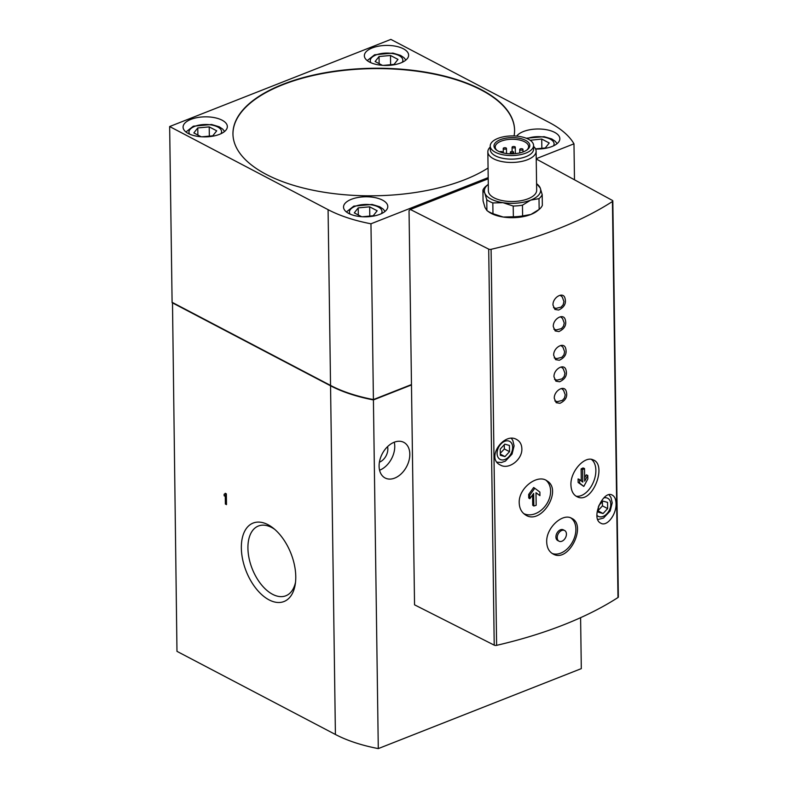 <?xml version="1.0" encoding="UTF-8"?>
<svg xmlns="http://www.w3.org/2000/svg" width="788" height="788" viewBox="0 0 788 788"><rect width="100%" height="100%" fill="white"/><g stroke="black" fill="none" stroke-linecap="round" stroke-linejoin="round"><path stroke-width="1.18" d="M172.493 302.523L176.975 651.351L335.412 734.475A120.712 54.658 -0.8 0 0 378.289 748.6L581.308 668.628L580.598 617.674M172.109 302.681L330.546 385.795A120.712 54.658 -0.8 0 0 373.413 399.93L411.474 384.938L414.547 604.829L494.224 645.145A2.009 0.906 -0.8 0 0 496.617 645.342A322.696 146.115 -0.8 0 0 617.979 597.531A2.009 0.906 -0.8 0 0 618.353 596.989L612.818 200.97A2.009 0.906 -0.8 0 0 612.365 200.408L537.189 159.511L536.244 159.875M241.345 548.024A42.158 24.083 68.5 0 1 273.062 527.99A42.158 24.083 68.5 0 1 295.244 584.322A42.158 24.083 68.5 0 1 266.137 598.122A42.158 24.083 68.5 0 1 241.345 548.024M226.491 504.625L226.343 493.859L225.23 493.278A3.447 1.97 68.5 0 1 224.452 494.155A3.447 1.97 68.5 0 1 224.137 494.234L224.166 495.77L225.279 496.351L225.378 504.044L226.491 504.625M523.695 513.559A20.114 15.071 124.2 0 0 541.425 510.013A20.114 15.071 124.2 0 0 550.605 491.022A20.114 15.071 124.2 0 0 546.123 480.355M528.728 497.986L528.679 494.431L533.653 487.496L534.756 488.255L529.782 495.189L529.832 498.735L528.728 497.986M529.832 498.735L533.643 493.416L533.821 506.014L536.175 505.285L536.007 492.697L539.928 495.632L536.007 492.766M533.821 506.014L532.718 505.266L532.58 494.913M554.89 309.418L552.989 305.064C552.565 297.549 562.898 291.363 564.878 297.854C566.513 303.203 564.435 307.271 558.633 310.039L554.89 309.418M555.195 330.94L553.284 326.587C552.861 319.071 563.193 312.885 565.183 319.386C566.818 324.735 564.73 328.793 558.938 331.561L555.195 330.94M555.589 359.643L553.688 355.289C553.265 347.774 563.597 341.578 565.577 348.079C567.212 353.428 565.134 357.486 559.332 360.254L555.589 359.643M555.895 381.165L553.984 376.812C553.57 369.296 563.893 363.101 565.882 369.602C567.518 374.95 565.429 379.008 559.638 381.776L555.895 381.165M556.19 402.688L554.289 398.334C553.865 390.818 564.198 384.633 566.178 391.124C567.813 396.472 565.735 400.531 559.943 403.308L556.19 402.688M616.058 503.571C615.92 499.326 614.709 496.538 612.434 495.219C603.5 489.249 590.163 518.543 600.84 523.212C606.996 527.044 616.551 514.406 616.058 503.571M488.215 178.797L410.341 209.47L488.698 249.126A2.009 0.906 -0.8 0 0 491.091 249.313A322.696 146.115 -0.8 0 0 612.443 201.511A2.009 0.906 -0.8 0 0 612.818 200.97M521.853 448.687C521.686 444.432 519.981 441.388 516.741 439.556C503.946 431.686 485.585 458.192 500.301 465.009C508.693 470.121 522.483 459.581 521.853 448.687M546.705 542.036C546.931 547.719 549.019 551.679 552.969 553.925C568.69 563.558 587.198 525.044 571.655 518.307C562.671 512.692 545.976 527.881 546.705 542.036M570.926 484.945C571.192 491.052 573.359 495.041 577.446 496.903C592.497 504.409 607.597 464.408 593.009 459.828C584.735 455.641 570.295 471.283 570.926 484.945M519.223 502.921C519.41 508.043 521.282 511.885 524.838 514.456C540.558 526.611 563.046 490.313 547.148 480.966C537.731 473.499 518.376 488.097 519.223 502.921M576.038 496.174A20.114 12.273 112.2 0 0 595.866 470.288A20.114 12.273 112.2 0 0 591.384 459.374M578.146 482.492L578.096 478.946L579.574 479.547L579.623 483.093L578.146 482.492L583.8 486.423L587.818 478.996L587.769 475.44L586.292 474.839L584.637 477.892M581.288 480.916L581.12 468.909L583.031 467.944L584.509 468.555L582.598 469.51L581.12 468.909M361.564 216.69L354.295 212.878L358.225 207.884L369.661 206.83L377.156 210.76L373.226 215.754L362.47 216.749M530.176 140.264L541.72 139.043L549.226 142.983L545.286 147.977L535.535 148.873M201.107 136.748L193.848 132.936L197.778 127.942L209.204 126.888L216.71 130.818L212.77 135.812L202.023 136.807M382.397 65.335L375.127 61.523L379.058 56.529L390.493 55.475L397.989 59.405L394.059 64.399L383.303 65.394M509.531 451.662L504.97 456.587L500.311 455.297L500.232 449.081L504.793 444.156L509.442 445.447L509.531 451.662L504.34 448.943L504.281 444.718M598.86 505.463L602.909 501.089L607.558 502.389L607.646 508.595L603.086 513.52L598.427 512.23L598.348 506.773M542.341 205.373A30.18 13.662 179.2 0 1 539.159 209.421L537.081 211.066A28.161 12.756 -0.8 0 1 530.905 214.464L522.611 215.932A30.18 13.662 179.2 0 1 513.362 216.789L503.187 217.035A28.161 12.756 -0.8 0 0 530.905 214.464L539.159 209.421L539.002 198.655A30.18 13.662 179.2 0 0 542.193 194.616L542.341 205.373M492.973 213.696L492.825 202.93A30.18 13.662 179.2 0 1 486.757 199.748L486.905 210.514L488.56 211.745A28.161 12.756 -0.8 0 0 503.187 217.035L492.973 213.696A30.18 13.662 179.2 0 1 486.905 210.514L485.014 207.5L483.064 200.901L482.916 190.135A30.18 13.662 179.2 0 1 486.097 186.096L488.176 184.441A28.161 12.756 179.2 0 1 488.294 184.353M522.464 205.175L530.708 200.122A28.161 12.756 179.2 0 1 502.99 202.683L513.205 206.032A30.18 13.662 179.2 0 0 522.464 205.175L522.611 215.932M513.205 206.032L513.362 216.789M542.193 194.616L540.243 188.017A28.161 12.756 179.2 0 1 530.708 200.122L539.002 198.655M492.825 202.93L502.99 202.683A28.161 12.756 179.2 0 1 484.807 193.149L486.757 199.748M482.916 190.135L484.807 193.149A28.161 12.756 179.2 0 1 488.176 184.441M536.579 183.673A28.161 12.756 179.2 0 1 536.697 183.771A28.161 12.756 179.2 0 1 540.243 188.017L536.697 183.771M379.944 214.297A22.133 10.017 -0.8 0 0 387.785 206.486A22.133 10.017 -0.8 0 0 374.911 197.591A22.133 10.017 -0.8 0 0 351.369 199.305A22.133 10.017 -0.8 0 0 343.529 207.106A22.133 10.017 -0.8 0 0 356.403 216.001A22.133 10.017 -0.8 0 0 379.944 214.297M535.604 149.021A22.133 10.017 -0.8 0 0 552.004 146.509A22.133 10.017 -0.8 0 0 559.844 138.708A22.133 10.017 -0.8 0 0 546.97 129.813A22.133 10.017 -0.8 0 0 523.439 131.527A22.133 10.017 -0.8 0 0 516.701 136.117M219.488 134.354A22.133 10.017 -0.8 0 0 227.338 126.543A22.133 10.017 -0.8 0 0 214.454 117.648A22.133 10.017 -0.8 0 0 190.923 119.362A22.133 10.017 -0.8 0 0 183.082 127.163A22.133 10.017 -0.8 0 0 195.956 136.058A22.133 10.017 -0.8 0 0 219.488 134.354M400.777 62.941A22.133 10.017 -0.8 0 0 408.617 55.13A22.133 10.017 -0.8 0 0 395.743 46.236A22.133 10.017 -0.8 0 0 372.202 47.95A22.133 10.017 -0.8 0 0 364.361 55.751A22.133 10.017 -0.8 0 0 377.235 64.646A22.133 10.017 -0.8 0 0 400.777 62.941M514.062 135.95A140.825 63.769 -0.8 0 0 514.584 130.059A140.825 63.769 -0.8 0 0 481.31 89.665A140.825 63.769 -0.8 0 0 324.951 72.752A140.825 63.769 -0.8 0 0 232.952 133.999A140.825 63.769 -0.8 0 0 330.98 193.257A140.825 63.769 -0.8 0 0 488.067 168.011M536.224 158.693L573.979 143.82A120.712 54.658 -0.8 0 0 549.315 122.524L390.878 39.4L169.647 126.543L328.084 209.667A120.712 54.658 -0.8 0 0 370.961 223.792L488.205 177.615M169.647 126.543L172.099 302.316L330.546 385.44A120.712 54.658 -0.8 0 0 373.413 399.565L411.474 384.574L409.041 210.593L410.341 209.47M379.097 466.22A20.114 13.77 -62.3 0 1 387.538 446.658A20.114 13.77 -62.3 0 1 403.801 442.354A20.114 13.77 -62.3 0 1 406.647 466.565A20.114 13.77 -62.3 0 1 385.105 477.981A20.114 13.77 -62.3 0 1 379.097 466.22M373.413 399.93L378.289 748.6M373.413 399.565L370.961 223.792M574.482 179.792L573.979 143.82M295.51 582.302A37.479 21.414 68.5 0 1 285.867 595.767A37.479 21.414 68.5 0 1 261.084 584.322A37.479 21.414 68.5 0 1 247.924 548.202A37.479 21.414 68.5 0 1 258.385 526.02A37.479 21.414 68.5 0 1 274.628 529.29M533.584 146.41A24.142 10.933 179.2 0 1 536.116 151.188L536.667 190.243A24.142 10.933 179.2 0 1 512.683 201.511A24.142 10.933 179.2 0 1 488.383 190.923L487.841 151.867A24.142 10.933 179.2 0 1 490.244 147.021M497.1 150.469A16.696 7.565 179.2 0 1 495.219 147.051A16.696 7.565 179.2 0 1 501.138 141.16A16.696 7.565 179.2 0 1 518.898 139.87A16.696 7.565 179.2 0 1 528.61 146.588A16.696 7.565 179.2 0 1 526.827 150.055M500.341 139.673A17.907 8.107 179.2 0 1 523.399 139.397A17.907 8.107 179.2 0 1 527.379 149.641A17.907 8.107 179.2 0 1 496.538 150.075A17.907 8.107 179.2 0 1 500.341 139.673M497.908 138.402A21.67 9.811 179.2 0 1 520.957 136.728A21.67 9.811 179.2 0 1 533.575 145.435A21.67 9.811 179.2 0 1 512.033 155.551A21.67 9.811 179.2 0 1 490.225 146.046A21.67 9.811 179.2 0 1 497.908 138.402M533.575 145.435L533.624 149.031A21.67 9.811 179.2 0 1 512.092 159.137A21.67 9.811 179.2 0 1 490.284 149.631L490.225 146.046M536.116 151.188A24.142 10.933 179.2 0 1 512.131 162.456A24.142 10.933 179.2 0 1 487.841 151.867M503.808 147.908A1.606 0.729 179.2 0 1 505.522 147.78A1.606 0.729 179.2 0 1 506.457 148.43A1.606 0.729 179.2 0 1 504.862 149.178A1.606 0.729 179.2 0 1 503.236 148.469A1.606 0.729 179.2 0 1 503.808 147.908M512.643 146.686A1.606 0.729 179.2 0 1 514.357 146.558A1.606 0.729 179.2 0 1 515.293 147.208A1.606 0.729 179.2 0 1 513.687 147.957A1.606 0.729 179.2 0 1 512.072 147.248A1.606 0.729 179.2 0 1 512.643 146.686M499.681 151.808A1.606 0.729 179.2 0 1 499.887 151.71A1.606 0.729 179.2 0 1 501.601 151.582A1.606 0.729 179.2 0 1 502.537 152.232A1.606 0.729 179.2 0 1 502.222 152.675M510.949 151.651A1.606 0.729 179.2 0 1 512.663 151.532A1.606 0.729 179.2 0 1 513.599 152.173A1.606 0.729 179.2 0 1 512.003 152.931A1.606 0.729 179.2 0 1 510.378 152.222A1.606 0.729 179.2 0 1 510.949 151.651M520.316 148.883A1.606 0.729 179.2 0 1 522.02 148.755A1.606 0.729 179.2 0 1 522.966 149.405A1.606 0.729 179.2 0 1 521.361 150.153A1.606 0.729 179.2 0 1 519.745 149.444A1.606 0.729 179.2 0 1 520.316 148.883M603.086 513.52L598.417 511.067M607.646 508.595L602.456 505.876L602.396 501.651M598.397 510.24L602.456 505.876M504.97 456.587L500.301 454.134M500.291 453.307L504.34 448.943M514.584 130.237A140.825 63.769 -0.8 0 0 481.31 90.029A140.825 63.769 -0.8 0 0 325.139 73.077A140.825 63.769 -0.8 0 0 232.962 134.177M390.493 55.475L390.621 64.715M379.058 56.529L379.156 63.641M209.204 126.888L209.342 136.127M197.778 127.942L197.877 135.053M541.72 139.043L541.849 148.292M369.661 206.83L369.789 216.07M358.225 207.884L358.323 214.996M394.276 442.206A20.114 13.77 -62.3 0 1 379.57 470.229M387.558 446.648A11.062 7.575 -62.3 0 1 379.402 462.182M552.092 553.412A20.114 13.77 117.7 0 0 567.931 548.202A20.114 13.77 117.7 0 0 575.89 529.122A20.114 13.77 117.7 0 0 570.808 517.923M564.632 530.511L563.331 529.832A6.038 4.127 117.7 0 0 556.87 533.259A6.038 4.127 117.7 0 0 557.717 540.519L559.017 541.198A6.038 4.127 117.7 0 0 563.893 539.908A6.038 4.127 117.7 0 0 566.434 534.037A6.038 4.127 117.7 0 0 564.632 530.511A6.038 4.127 117.7 0 0 558.17 533.939A6.038 4.127 117.7 0 0 559.017 541.198M582.598 469.51L582.775 482.098L579.574 479.547M579.623 483.093L583.8 486.423M587.769 475.44L584.686 481.143L584.509 468.555M529.782 495.189L528.679 494.431M539.928 495.632L539.879 492.076L534.756 488.255M226.481 503.611L225.378 504.044M226.373 495.918L225.279 496.351M226.373 495.514L224.166 495.77M225.703 495.169L225.673 493.672M330.546 385.795L335.412 734.475M612.443 201.511L617.979 597.531M491.091 249.313L496.617 645.342M350.108 214.1A16.302 7.378 179.2 0 1 355.201 206.298A16.302 7.378 179.2 0 1 374.566 205.52A16.302 7.378 179.2 0 1 381.402 213.666M527.113 138.58A16.302 7.378 179.2 0 1 527.27 138.521A16.302 7.378 179.2 0 1 546.626 137.742A16.302 7.378 179.2 0 1 553.471 145.879M189.652 134.157A16.302 7.378 179.2 0 1 194.754 126.356A16.302 7.378 179.2 0 1 214.109 125.578A16.302 7.378 179.2 0 1 220.955 133.724M370.941 62.745A16.302 7.378 179.2 0 1 376.034 54.943A16.302 7.378 179.2 0 1 395.399 54.165A16.302 7.378 179.2 0 1 402.235 62.311M512.663 447.308A10.195 6.984 117.7 0 0 500.873 444.038A10.195 6.984 117.7 0 0 501.099 459.778A10.195 6.984 117.7 0 0 512.663 447.308M596.94 515.322A10.195 6.984 117.7 0 0 605.657 514.899A10.195 6.984 117.7 0 0 610.779 504.241A10.195 6.984 117.7 0 0 603.864 497.898M488.698 249.126L494.224 645.145M330.546 385.44L328.084 209.667M506.526 153.532L506.457 148.43M503.305 152.951L503.236 148.469M515.382 153.66L515.293 147.208M512.131 151.473L512.072 147.248M502.547 152.754L502.537 152.232M513.618 153.798L513.599 152.173M510.407 153.837L510.378 152.222M522.996 151.986L522.966 149.405M519.794 152.931L519.745 149.444M609.045 494.825L610.936 497.386L612.207 502.823L610.168 511.008L603.519 518.061L597.816 519.558M511.451 438.443L512.821 440.453L514.091 445.89L512.052 454.075L505.404 461.128L501.355 462.526L497.001 462.162M405.889 60.046L403.988 57.701L400.56 55.406L392.887 53.091L374.615 54.786L367.228 60.587M224.61 131.458L222.708 129.114L219.281 126.809L211.608 124.504L193.326 126.198L185.938 132M557.126 143.623L555.225 141.279L551.797 138.974L544.124 136.669L526.226 138.215M385.056 211.401L383.155 209.056L379.727 206.761L372.054 204.447L353.782 206.141L346.395 211.942M561.46 388.494L563.519 390.208L565.232 394.788L564.494 397.979L562.435 400.353L557.382 401.653L554.821 400.905M561.164 366.972L563.213 368.685L564.937 373.266L564.198 376.457L562.139 378.831L557.077 380.131L554.525 379.383M560.859 345.44L562.918 347.163L564.632 351.744L563.893 354.935L561.834 357.299L556.781 358.609L554.22 357.86M560.465 316.746L562.514 318.47L564.238 323.041L563.489 326.232L561.43 328.606L556.377 329.906L553.826 329.157M560.16 295.224L562.218 296.938L563.932 301.518L563.193 304.71L561.135 307.084L556.072 308.384L553.521 307.635M225.851 493.603L224.452 494.155"/></g></svg>
